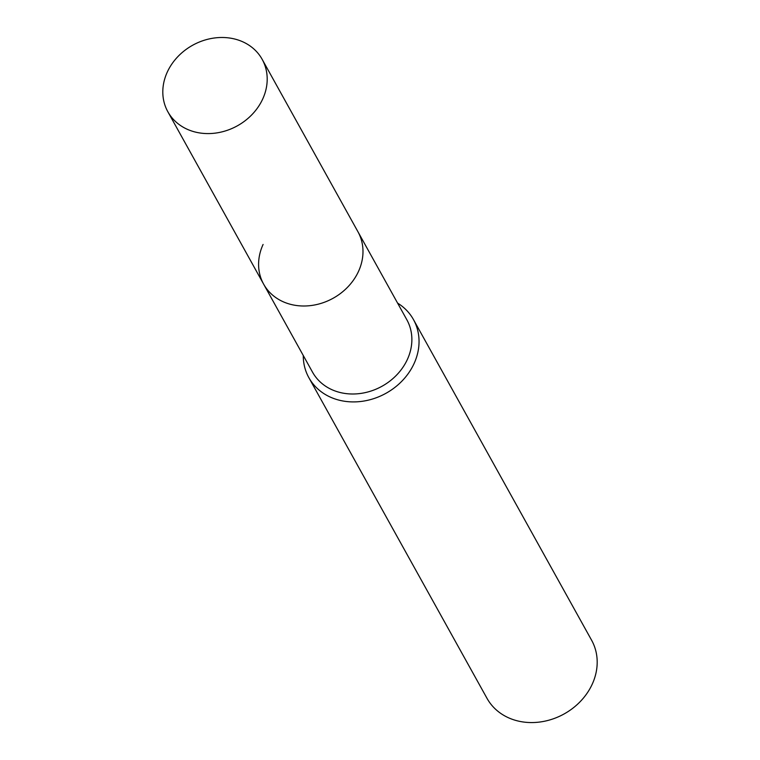 <?xml version="1.0" encoding="UTF-8"?>
<svg xmlns="http://www.w3.org/2000/svg" width="760" height="760" viewBox="0 0 760 760"><rect width="100%" height="100%" fill="white"/><g stroke="black" fill="none" stroke-linecap="round" stroke-linejoin="round"><path stroke-width="1.14" d="M263.093 244.454A53.95 46.075 -29.1 0 0 263.635 284.154L312.522 372.153A53.95 46.075 -29.1 0 0 360.316 393.49A53.95 46.075 -29.1 0 0 407.369 359.452A53.95 46.075 -29.1 0 0 406.837 319.751L262.162 59.337A53.95 46.075 -29.1 0 0 214.358 38A53.95 46.075 -29.1 0 0 167.305 72.038A53.95 46.075 -29.1 0 0 167.846 111.739A53.95 46.075 -29.1 0 0 215.641 133.076A53.95 46.075 -29.1 0 0 262.694 99.037A53.95 46.075 -29.1 0 0 262.162 59.337M358.483 271.453A53.95 46.075 -29.1 0 0 357.95 231.752A53.95 46.075 -29.1 0 1 358.483 271.453A53.95 46.075 -29.1 0 1 311.429 305.491A53.95 46.075 -29.1 0 1 263.635 284.154A53.95 46.075 -29.1 0 0 311.429 305.491A53.95 46.075 -29.1 0 0 358.483 271.453M303.269 355.509A59.831 51.1 -29.1 0 0 308.864 377.682A59.831 51.1 -29.1 0 0 361.874 401.346A59.831 51.1 -29.1 0 0 414.058 363.594A59.831 51.1 -29.1 0 0 413.459 319.57A59.831 51.1 -29.1 0 0 397.594 303.107M308.864 377.682L487.008 698.336A59.831 51.1 -29.1 0 0 540.018 722A59.831 51.1 -29.1 0 0 592.202 684.247A59.831 51.1 -29.1 0 0 591.603 640.224L413.459 319.57M263.635 284.154L167.846 111.739"/></g></svg>
